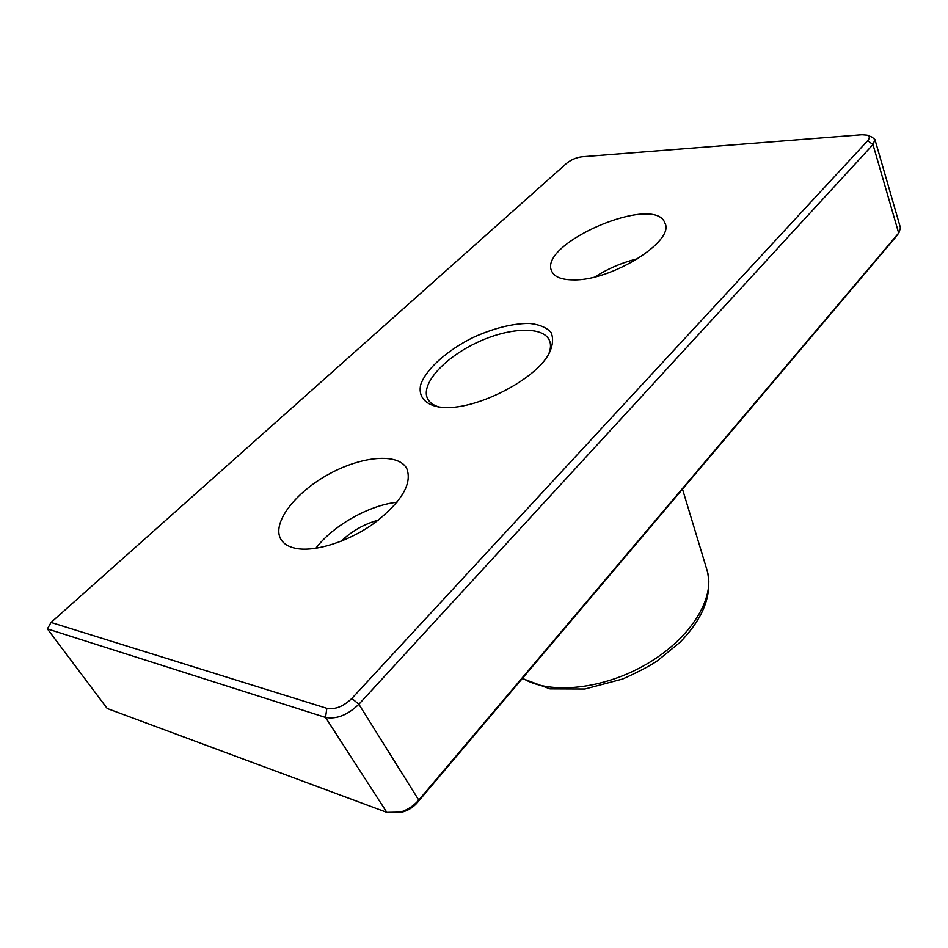 <?xml version="1.0" encoding="UTF-8"?>
<svg xmlns="http://www.w3.org/2000/svg" width="948" height="948" viewBox="0 0 948 948"><rect width="100%" height="100%" fill="white"/><g stroke="black" fill="none" stroke-linecap="round" stroke-linejoin="round"><path stroke-width="1.42" d="M439.054 407C433.426 405.353 429.622 402.627 427.655 398.835C420.272 384.544 443.593 358.474 475.801 343.129C507.879 327.534 542.801 325.579 549.366 340.261C551.096 344.171 550.859 348.84 548.631 354.256M441.484 407.261C473.573 411.219 534.897 380.586 548.987 353.663C553.004 345.25 553.644 338.104 550.895 332.227C546.285 327.356 539.045 324.417 529.174 323.41C512.252 323.529 493.564 328.233 473.088 337.5C447.077 350.393 426.162 368.962 420.722 384.604C418.127 395.909 424.313 404.097 438.367 406.905L441.484 407.261M51.05 622.445L566.537 163.388C571.075 159.75 576.194 157.558 581.871 156.787L861.993 134.723L867.065 135.137C869.766 136.18 869.98 138.041 867.693 140.683L351.85 698.439C343.401 706.509 335.071 709.803 326.847 708.334L51.05 622.445L47.4 628.88L107.231 708.523L386.831 812.377L402.177 812.104C408.043 810.576 413.055 807.459 417.227 802.743L896.464 236.206M295.705 548.359C288.678 546.901 283.772 543.951 281.011 539.507C271.341 523.794 294.271 493.375 327.605 474.853C360.809 456.071 398.148 452.469 406.739 468.49C412.475 483.361 401.905 501.409 375.017 522.609C349.362 541.367 315.08 552.352 295.705 548.359M573.102 279.873C561.477 279.755 554.367 276.911 551.783 271.341C537.303 243.648 655.198 193.084 664.951 223.159C675.177 241.148 611.01 281.224 573.102 279.873M47.4 628.88L325.519 717.435C336.493 719.461 347.62 715.076 358.877 704.269L872.978 144.546L874.957 139.605L900.47 227.864L898.953 232.746L418.767 800.076C413.198 806.404 406.467 810.587 398.61 812.626L402.177 812.104M874.957 139.605L872.077 137.128L867.61 135.351M638.004 258.65C622.658 262.347 608.343 268.414 595.048 276.863M397.022 502.25C369.21 505.13 332.784 525.69 315.814 548.335M378.347 520.108C364.162 524.043 351.732 531.105 341.043 541.308M351.85 698.439L358.877 704.269L418.767 800.076L417.227 802.743M895.824 237.047L898.68 233.078L872.978 144.546L867.693 140.683M326.847 708.334L325.519 717.435L386.831 812.377M522.312 678.531L550.006 688.9L584.869 689.042L622.67 679.017C639.07 671.599 650.672 665.496 657.485 660.709L679.882 642.436C703.677 617.966 712.766 594.041 707.172 570.672C715.61 597.678 691.056 638.075 647.259 663.742C603.58 689.552 549.496 695.026 522.597 678.187M896.026 236.799L898.953 232.746M707.172 570.672L682.513 489.18"/></g></svg>
